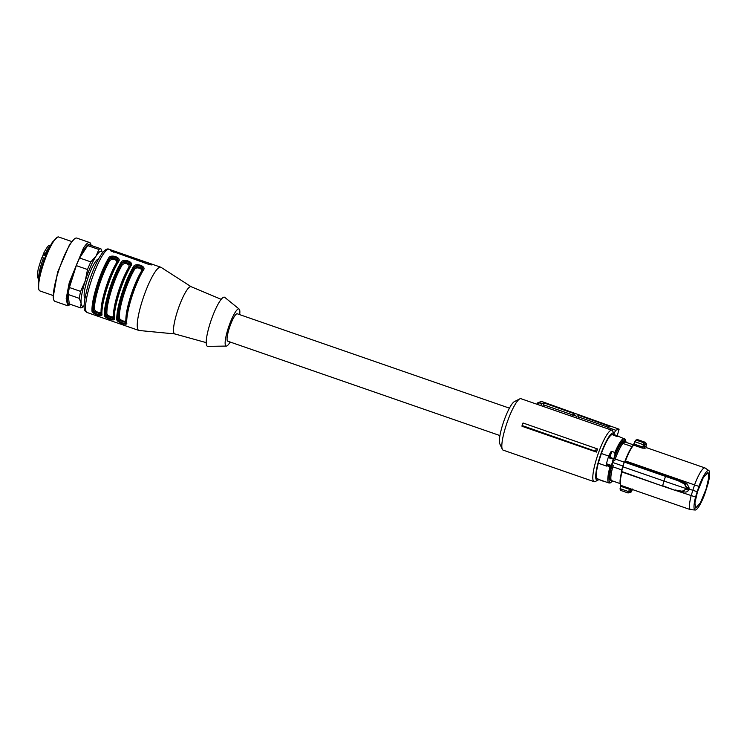 <?xml version="1.0" encoding="UTF-8"?>
<svg xmlns="http://www.w3.org/2000/svg" width="747" height="747" viewBox="0 0 747 747"><rect width="100%" height="100%" fill="white"/><g stroke="black" fill="none" stroke-linecap="round" stroke-linejoin="round"><path stroke-width="1.12" d="M596.433 448.48A27.891 5.416 -70.9 0 0 595.415 451.216L522.078 425.529A28.237 5.481 -70.9 0 1 523.031 422.989L597.609 448.975A27.219 5.285 -70.9 0 0 596.442 452.084L522.013 426.276L522.078 425.529M595.415 451.216L596.442 452.084M606.891 428.498L607.507 427.321L610.084 426.49L579.158 415.463L577.917 418.451M607.974 427.172L578.673 417.013M613.941 433.718A24.987 4.856 109.1 0 0 599.355 458.509A24.987 4.856 109.1 0 0 597.964 480.134L595.256 481.507A27.219 5.285 -70.9 0 1 594.089 481.675A27.219 5.285 -70.9 0 1 596.778 457.958A27.219 5.285 -70.9 0 1 611.924 430.244A27.219 5.285 -70.9 0 1 612.736 431.094A27.219 5.285 -70.9 0 1 612.792 431.234L613.941 433.718L615.733 430.263L607.507 427.321M594.089 481.675L503.123 450.133A27.219 5.285 -70.9 0 1 502.311 449.274A27.219 5.285 -70.9 0 1 505.803 426.416A27.219 5.285 -70.9 0 1 519.781 398.87A27.219 5.285 -70.9 0 1 520.948 398.702L611.924 430.244M579.158 415.463L576.647 416.266L575.881 417.75M540.725 405.556L541.668 403.744L544.105 402.96L543.517 404.818L572.491 414.865M544.105 402.96L575.031 413.987L572.529 414.79L571.744 416.312M542.77 406.265L543.517 404.818M615.733 430.263L619.086 429.189L617.255 435.725M541.668 403.744L538.578 402.642L537.625 404.482M576.647 416.266L572.529 414.79M597.964 480.134A24.987 4.856 109.1 0 0 598.777 479.555M542.005 401.587L619.123 429.189L541.948 401.569L537.41 403.063L536.822 404.202M598.058 478.948C595.546 479.079 595.62 473.841 598.272 463.224L601.344 453.504C605.537 442.392 609.122 436.024 612.101 434.399L613.446 434.614A23.811 4.622 -70.9 0 1 613.885 434.558L618.021 435.996A23.811 4.622 109.1 0 0 617.545 436.052A23.811 4.622 109.1 0 0 617.003 436.323L612.867 434.885A23.811 4.622 -70.9 0 1 613.408 434.623M502.311 449.274L499.762 443.765A22.755 4.417 -70.9 0 1 502.694 424.651A22.755 4.417 -70.9 0 1 514.384 401.625L519.781 398.87M536.85 404.211L538.578 402.642M541.977 401.569L541.948 401.569A1.111 1.083 72.2 0 1 541.948 401.569A1.111 1.111 0 0 0 541.267 401.55A1.111 1.083 72.2 0 1 541.939 401.559A1.111 1.111 0 0 1 541.977 401.569M174.826 333.928L139.129 330.491A33.466 6.499 -70.9 0 1 138.83 330.426A33.466 6.499 -70.9 0 1 142.135 301.274A33.466 6.499 -70.9 0 1 160.754 267.202A33.466 6.499 -70.9 0 1 161.035 267.333L191.195 286.736M126.15 322.443L126.159 322.246C125.169 312.442 134.525 282.842 142.509 270.283A0.896 0.654 -148.5 0 0 142.444 270.461C143.489 268.593 142.733 267.118 140.175 266.025C137.317 265.241 135.319 265.764 134.18 267.594A32.569 6.331 109.1 0 0 117.951 319.034C118.054 320.538 119.492 321.798 122.265 322.816C124.898 323.666 126.224 323.367 126.224 321.901L126.719 322.928C127.97 326.29 116.439 322.284 116.793 319.492C116.588 313.796 118.203 305.355 121.668 294.178C125.272 282.936 129.212 273.757 133.461 266.632C135.384 262.253 146.907 266.268 143.387 270.078A0.896 0.654 -148.5 0 0 142.518 270.274M114.31 318.633C115.561 321.994 104.029 317.979 104.393 315.187C104.178 309.501 105.803 301.06 109.258 289.873C112.872 278.64 116.803 269.462 121.051 262.337C122.984 257.958 134.497 261.964 130.977 265.773C126.729 272.898 122.797 282.077 119.184 293.31C115.729 304.496 114.104 312.937 114.31 318.633L113.824 317.606L114.31 318.633M101.909 314.328C103.151 317.69 91.629 313.684 91.984 310.892C91.769 305.196 93.394 296.755 96.858 285.569C100.462 274.336 104.393 265.157 108.651 258.032C110.575 253.653 122.088 257.668 118.577 261.478C114.319 268.603 110.388 277.781 106.774 289.014C103.319 300.201 101.695 308.632 101.909 314.328A0.896 0.794 -3.6 0 1 101.349 313.656L101.34 313.833M153.06 264.606L153.004 264.615A33.466 6.499 -70.9 0 0 151.986 264.942L149.344 264.606L110.565 250.684M110.575 250.796L110.631 250.609A33.466 6.499 -70.9 0 1 111.658 250.282L111.312 251.356M153.004 264.615L111.658 250.282M130.183 265.885L130.109 265.979A0.896 0.654 31.5 0 1 130.977 265.773M113.983 317.101C114.048 318.073 112.806 318.138 110.248 317.288C107.587 316.326 106.074 315.309 105.71 314.226A32.121 6.237 -70.9 0 1 121.612 263.794L121.77 263.289C113.889 275.634 104.552 305.234 105.551 314.739C105.654 316.233 107.092 317.494 109.865 318.521C112.498 319.361 113.815 319.062 113.824 317.606C112.825 308.1 122.153 278.51 130.043 266.156C131.08 264.298 130.323 262.813 127.774 261.721C124.908 260.946 122.91 261.469 121.77 263.289A0.896 0.654 -148.5 0 0 121.051 262.337M129.446 267.081A0.896 0.654 31.3 0 1 128.951 267.043L128.96 265.082L126.598 263.607L124.347 263.495L122.331 264.746A0.896 0.654 -148.7 0 1 121.612 263.794C122.732 262.44 124.656 262.16 127.382 262.953C129.875 263.962 130.716 265.204 129.885 266.66M117.783 261.581L117.699 261.674C109.725 274.224 100.359 303.842 101.349 313.647A0.896 0.794 -3.6 0 1 101.415 313.301C100.425 303.805 109.753 274.205 117.634 261.852C118.67 259.993 117.914 258.518 115.365 257.416C112.508 256.641 110.509 257.164 109.361 258.985L108.651 258.032M101.573 312.797C101.639 313.768 100.397 313.833 97.848 312.984C95.177 312.022 93.664 311.004 93.3 309.93A32.121 6.237 -70.9 0 1 109.202 259.489C110.323 258.135 112.246 257.855 114.982 258.649C117.475 259.667 118.306 260.899 117.475 262.365M125.888 320.379L126.383 321.397C126.458 322.377 125.216 322.433 122.657 321.593C119.987 320.631 118.474 319.613 118.119 318.53L119.277 318.082L120.407 319.669L123.208 321.005L125.01 321.257L125.888 320.379C125.729 315.038 127.251 307.213 130.445 296.876C133.778 286.503 137.42 277.987 141.351 271.338L141.36 269.387L139.801 268.182L136.757 267.8L134.74 269.051A0.896 0.654 31.3 0 1 134.021 268.098C135.132 266.744 137.056 266.455 139.792 267.249C142.285 268.266 143.116 269.499 142.285 270.965M230.179 342.033A19.627 3.81 -70.9 0 1 226.332 346.076A19.627 3.81 -70.9 0 1 228.003 328.932A19.627 3.81 -70.9 0 1 239.161 309.081A19.627 3.81 -70.9 0 1 239.675 314.636M499.93 435.566L227.742 341.192A14.501 2.82 -70.9 0 1 229.18 328.559A14.501 2.82 -70.9 0 1 236.818 313.796A14.501 2.82 -70.9 0 1 237.247 313.787L509.435 408.161M226.332 346.076L207.797 346.365A25.986 5.052 -70.9 0 1 210.01 323.666A25.986 5.052 -70.9 0 1 224.782 297.381L239.161 309.081M174.91 333.937A24.987 4.856 -70.9 0 1 174.742 333.909A24.987 4.856 -70.9 0 1 177.151 312.115A24.987 4.856 -70.9 0 1 191.12 286.699L221.205 299.332M117.046 262.785A0.896 0.654 31.3 0 1 116.541 262.739L116.551 260.787L114.991 259.582L111.947 259.19L109.921 260.442C105.99 267.09 102.348 275.606 99.015 285.98C95.821 296.316 94.309 304.141 94.467 309.482L93.142 310.435C93.244 311.929 94.682 313.189 97.455 314.216C100.089 315.066 101.415 314.758 101.415 313.301M94.467 309.482L95.597 311.069L97.596 312.134L100.201 312.657L101.078 311.77C100.92 306.438 102.442 298.604 105.635 288.277C108.969 277.903 112.601 269.387 116.541 262.739M104.393 315.187L106.868 313.777L108.007 315.365L110.799 316.709L112.61 316.961L113.488 316.074C113.329 310.743 114.842 302.908 118.045 292.572C121.378 282.198 125.01 273.691 128.951 267.043M91.984 310.892A0.896 0.794 176.4 0 0 93.142 310.435C92.152 300.929 101.48 271.338 109.361 258.985L109.921 260.442M141.351 271.338A0.896 0.654 -148.7 0 0 141.855 271.385M133.461 266.632A0.896 0.654 31.5 0 1 134.18 267.594L134.021 268.098C126.299 280.312 117.223 309.081 118.119 318.53L116.793 319.492M142.444 270.461A32.569 6.331 -70.9 0 0 126.224 321.901L126.719 322.928C126.504 317.242 128.129 308.8 131.593 297.614C135.198 286.381 139.129 277.202 143.387 270.078M130.043 266.156A0.896 0.654 31.5 0 1 130.109 265.979C122.125 278.538 112.76 308.147 113.759 317.942L113.74 318.138M117.634 261.852L118.577 261.478L117.634 261.852M46.501 253.831L43.531 253.625L42.159 257.659M50.656 245.24L49.685 245.389C48.63 244.951 46.585 247.63 43.55 253.448L43.531 253.625M38.844 278.715A18.292 3.558 -70.9 0 1 43.569 257.911L41.645 257.902L38.209 268.985L37.35 274.541L37.481 277.23L38.713 279.471M43.569 257.911L44.717 258.313M39.105 290.06L38.592 288.958L38.881 278.5C41.86 264.503 46.379 252.365 52.449 242.084L57.444 237.172A28.554 5.546 109.1 0 0 53.401 241.673A28.554 5.546 109.1 0 0 39.395 279.266A28.554 5.546 109.1 0 0 39.105 290.06A28.554 5.546 109.1 0 0 39.955 290.947L53.046 295.495M71.759 241.533L58.658 236.995A28.554 5.546 109.1 0 0 57.444 237.172M53.448 298.679L53.196 297.054L57.584 272.197L69.602 244.493L74.037 239.283A33.466 6.499 109.1 0 0 70.648 243.578A33.466 6.499 109.1 0 0 58.051 272.618A33.466 6.499 109.1 0 0 53.448 298.679A33.466 6.499 109.1 0 0 54.886 301.321L67.706 305.766L66.175 298.679L69.275 282.515L83.468 248.023A33.466 6.499 -70.9 0 1 89.631 242.532A33.466 6.499 -70.9 0 1 91.069 245.184L91.106 245.408M89.631 242.532L76.81 238.088A33.466 6.499 109.1 0 0 74.037 239.283M70.648 304.431L67.706 305.766M70.47 304.365A31.916 6.2 -70.9 0 1 69.751 285.391A31.916 6.2 -70.9 0 1 84.075 249.517A31.916 6.2 -70.9 0 1 90.938 245.352M68.126 294.477L69.275 303.954L80.48 307.839L81.106 303.515L79.341 298.37L68.126 294.477A31.234 6.069 -70.9 0 1 69.406 287.511L76.306 265.624A31.234 6.069 -70.9 0 1 79.63 258.004L87.679 245.586A31.234 6.069 -70.9 0 1 89.715 244.932L100.929 248.816L102.479 252.785M84.15 305.719L82.525 307.185A31.234 6.069 -70.9 0 1 80.48 307.839M79.341 298.37A31.234 6.069 -70.9 0 1 80.62 291.405L69.406 287.511M80.62 291.405L85.261 280.872L87.52 269.508L76.306 265.624M87.52 269.508A31.234 6.069 -70.9 0 1 90.845 261.889L79.63 258.004M90.845 261.889L96.055 256.09L98.884 249.47L87.679 245.586M98.884 249.47A31.234 6.069 -70.9 0 1 100.929 248.816M84.15 305.654A29.002 5.631 -70.9 0 1 81.106 303.515A29.002 5.631 -70.9 0 1 85.261 280.872A29.002 5.631 -70.9 0 1 96.055 256.09A29.002 5.631 -70.9 0 1 102.47 252.803M84.887 298.23A20.748 4.034 -70.9 0 1 87.81 278.257A20.748 4.034 -70.9 0 1 98.072 259.153A20.748 4.034 -70.9 0 1 98.464 259.097M606.303 463.952L606.545 466.091L598.272 463.224M606.891 464.774L606.331 463.71L606.891 464.774L609.795 465.783L611.233 465.4A0.896 0.85 -18.6 0 1 610.084 465.913L609.963 465.829M612.559 480.956A22.699 4.407 -70.9 0 1 610.729 482.403A22.699 4.407 -70.9 0 1 611.055 466.828L613.278 458.919C610.831 458.602 609.178 458.023 608.319 457.201L608.6 456.025L601.344 453.504M608.319 457.201L606.247 464.214M598.805 479.471L602.885 481.087A23.811 4.622 109.1 0 0 603.324 481.04M613.278 458.919L609.347 457.285L610.925 451.786L608.6 456.025M613.838 458.555L614.958 455.082L614.884 452.467L611.756 451.384L609.972 457.211L613.726 458.77M624.389 441.421L623.661 441.393C620.776 443.083 617.395 449.311 613.52 460.096L612.017 464.886C609.197 475.325 608.954 480.554 611.307 480.564M612.643 480.984L610.168 482.973L608.926 482.982A23.587 4.585 -70.9 0 1 609.982 466.772L606.667 465.624L606.275 463.672L610.691 465.222M618.021 435.996L616.929 436.528L612.867 434.885M610.925 451.786L611.756 451.384M612.755 462.496L622.895 466.007M612.017 464.886L613.25 465.316L612.792 466.791L621.7 469.882M624.165 462.132L615.239 459.041L614.762 460.525L613.52 460.096M623.876 441.468L625.174 442.056L623.876 441.468L622.102 443.046L622.877 443.41A20.972 4.071 -70.9 0 0 615.239 459.041M622.102 443.046L625.174 442.056L626.098 442.383L625.416 439.273L617.965 436.173M611.522 480.638L610.411 480.116M608.357 456.903L609.851 457.435M620.141 483.589L611.195 480.48C610.439 478.267 610.971 473.701 612.792 466.791M620.402 488.762L628.657 491.629L627.891 492.908L620.346 490.293L620.682 484.878L620.327 490.284M621.28 471.31L624.203 462.029L623.007 466.838L664.008 481.049L665.484 476.399L624.203 462.029L621.569 471.861L662.505 486.054L621.551 471.861M632.083 446.603L622.877 443.41M633.484 444.838L626.098 442.383M635.641 440.347L633.157 445.333A21.682 4.211 109.1 0 0 629.254 451.347A21.682 4.211 109.1 0 0 625.118 460.824L694.551 484.896A22.083 4.286 -70.9 0 1 698.781 475.195A22.083 4.286 -70.9 0 1 704.281 467.939A22.083 4.286 -70.9 0 1 704.944 467.93A22.083 4.286 -70.9 0 1 705.14 468.033L708.875 470.591A20.888 4.062 -70.9 0 1 708.119 483.449L704.776 494.047A20.888 4.062 -70.9 0 1 695.625 509.949A20.888 4.062 -70.9 0 1 695.205 510.005A20.888 4.062 -70.9 0 1 695.56 496.998L675.643 490.452M632.317 489.49L630.599 490.032L631.99 489.378L629.59 488.389L629.469 489.313L620.925 486.353L620.71 485.177M620.925 486.353L620.075 488.622L620.337 490.293L628.068 492.964L630.972 492.17M624.52 462.197L624.753 461.749L678.313 480.256L680.975 480.638L624.856 461.581M634.25 444.101L633.232 445.203L634.894 441.626L634.25 444.101L642.784 447.061L642.289 448.107L644.969 448.228L644.203 446.874L645.922 446.323L645.016 446.351L645.922 446.323L646.416 444.502L643.447 444.764L635.211 441.813L635.79 440.16L637.649 439.647A26.771 5.201 109.1 0 0 636.958 439.694A26.771 5.201 109.1 0 0 636.164 440.114L635.211 441.813M695.205 510.005L690.471 509.659L631.99 489.378M691.134 509.641C688.855 509.818 688.846 505.215 691.106 495.812L694.551 484.896L698.903 486.409L695.56 496.998M680.975 480.638L687.203 483.944L689.154 488.015L688.855 488.996L686.306 488.622L685.989 489.593L688.538 489.967L688.855 488.996L697.212 491.713M688.538 489.967C687.847 491.573 686.558 492.254 684.663 492.002L682.16 491.246L685.597 489.49L685.905 488.519L664.008 481.049L662.524 486.064L621.597 471.478L623.007 466.838M636.164 440.114L643.718 442.728L643.466 444.67L644.773 444.81L643.718 442.728L645.576 442.439M637.593 439.628L645.212 442.271L646.472 444.269L645.641 444.063L646.416 444.502M627.91 492.917L629.982 491.825L630.599 490.032L629.469 489.313L628.694 491.545L629.982 491.825L631.663 491.283L630.888 490.844L631.663 491.283L630.851 490.919L631.598 491.479L631.066 492.105M628.694 491.545L629.88 492.04M685.597 489.49L682.17 491.638L675.111 490.359L662.524 486.064M662.561 485.681L675.111 490.359L662.514 486.064M665.708 475.951L665.484 476.399L678.052 480.685L678.295 480.256L684.71 483.57L686.605 487.642L685.905 488.519L686.213 487.539L684.448 483.991L678.052 480.685M698.903 486.409A20.888 4.062 -70.9 0 1 708.063 470.507A20.888 4.062 -70.9 0 1 708.875 470.591M704.944 467.93L646.594 447.705L645.922 446.323M643.447 444.764L642.784 447.061L644.203 446.874L644.773 444.81M645.651 443.97L646.472 444.269M697.521 491.61L703.254 477.678L708.016 472.403L708.782 477.52L706.158 488.846L700.415 502.796L695.653 508.044L694.906 502.908L697.521 491.61M687.203 483.944L684.448 483.991M645.296 442.308L637.639 439.638M138.83 330.426L87.138 312.507A33.466 6.499 -70.9 0 1 90.443 283.346A33.466 6.499 -70.9 0 1 109.062 249.274L160.754 267.202M134.74 269.051C130.8 275.699 127.167 284.205 123.834 294.579C120.631 304.916 119.118 312.75 119.277 318.082M122.331 264.746C118.39 271.394 114.758 279.901 111.424 290.284C108.231 300.611 106.709 308.446 106.868 313.777M151.38 263.952L151.053 264.998M113.777 252.271L114.17 251.048M45.464 253.476A18.292 3.558 -70.9 0 1 50.217 245.912M43.569 253.896L46.109 254.774M45.679 255.838L43.298 255.007M606.545 466.091A23.587 4.585 -70.9 0 1 606.667 465.624L606.303 465.465M611.055 466.828L609.982 466.772L610.084 465.913M625.995 442.345L624.24 439.544C621.756 440.767 618.665 445.95 614.958 455.082M614.884 452.467C618.441 444.157 621.373 439.479 623.68 438.414L624.38 438.405M609.347 457.285L608.347 457.183M621.644 471.889A21.682 4.211 109.1 0 0 620.636 484.812M621.971 472.011A22.083 4.286 109.1 0 0 620.953 485.401L629.59 488.389M625.314 461.347L625.454 460.946A22.083 4.286 109.1 0 1 629.684 451.235A22.083 4.286 109.1 0 1 633.661 445.109L642.289 448.107M633.157 445.333L633.232 445.203C630.701 448.051 627.994 453.252 625.118 460.815M646.594 447.705L644.969 448.228M631.663 491.283L632.307 489.49M682.45 491.685L684.663 492.002M675.129 489.967L682.16 491.246M689.154 488.015L686.213 487.539M613.362 432.448L612.736 431.094M537.933 402.624L541.267 401.55M206.2 342.621L174.742 333.909M87.138 312.507C85.102 310.855 80.648 312.05 88.828 282.515C93.235 268.92 97.866 258.91 102.722 252.486C105.42 249.414 107.531 248.349 109.062 249.274M608.926 482.982L597.348 478.967M606.807 464.737L609.944 465.829M620.766 485.27C619.562 483.57 619.87 479.032 621.7 471.656M632.644 489.014L632.055 489.406M631.598 491.479L632.326 489.5M645.576 442.429L646.491 444.241L645.931 446.389L646.51 447.668M675.111 490.359L682.31 491.657"/></g></svg>
